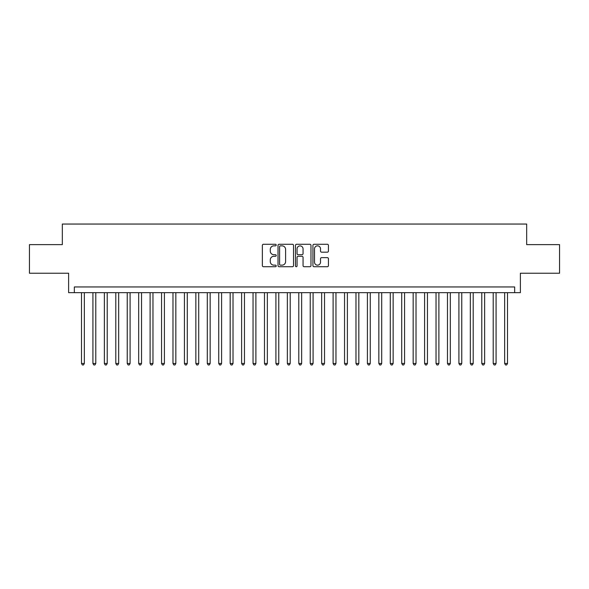 <?xml version="1.0" encoding="UTF-8"?>
<svg xmlns="http://www.w3.org/2000/svg" width="589" height="589" viewBox="0 0 589 589"><rect width="100%" height="100%" fill="white"/><g stroke="black" fill="none" stroke-linecap="round" stroke-linejoin="round"><path stroke-width="0.88" d="M276.204 245.061A0.788 0.788 0 0 0 275.416 244.273L263.489 244.273A1.119 1.119 0 0 0 262.363 245.399L262.363 265.602A1.119 1.119 0 0 0 263.489 266.729L275.416 266.729A0.788 0.788 0 0 0 276.204 265.941A0.788 0.788 0 0 0 275.416 265.153L273.87 265.153A3.593 3.593 0 0 1 270.277 261.56L270.277 259.882A3.593 3.593 0 0 1 273.87 256.289L275.416 256.289A0.788 0.788 0 0 0 276.204 255.501A0.788 0.788 0 0 0 275.416 254.713L273.87 254.713A3.593 3.593 0 0 1 270.277 251.12L270.277 249.441A3.593 3.593 0 0 1 273.87 245.849L275.416 245.849A0.788 0.788 0 0 0 276.204 245.061M327.307 252.188A1.119 1.119 0 0 0 328.434 251.069L328.434 245.399A1.119 1.119 0 0 0 327.307 244.273L314.062 244.273A1.119 1.119 0 0 0 312.936 245.399L312.936 265.602A1.119 1.119 0 0 0 314.062 266.729L327.307 266.729A1.119 1.119 0 0 0 328.434 265.602L328.434 258.755A1.119 1.119 0 0 0 327.307 257.636L321.638 257.636A1.119 1.119 0 0 0 320.519 258.755L320.519 262.149A3.004 3.004 0 0 1 317.515 265.153A3.004 3.004 0 0 1 314.511 262.149L314.511 248.845A3.004 3.004 0 0 1 317.515 245.849A3.004 3.004 0 0 1 320.519 248.845L320.519 251.069A1.119 1.119 0 0 0 321.638 252.188L327.307 252.188M514.661 292.667L520.381 292.667L520.381 273.23L559.55 273.23L559.55 244.634L526.669 244.634L526.669 224.048L62.331 224.048L62.331 244.634L29.45 244.634L29.45 273.23L68.618 273.23L68.618 292.667L514.661 292.667L514.661 286.953L74.339 286.953L74.339 292.667M293.521 245.399A1.119 1.119 0 0 0 292.394 244.273L279.149 244.273A1.119 1.119 0 0 0 278.023 245.399L278.023 265.602A1.119 1.119 0 0 0 279.149 266.729L292.394 266.729A1.119 1.119 0 0 0 293.521 265.602L293.521 245.399M296.606 244.273L309.851 244.273A1.119 1.119 0 0 1 310.977 245.399L310.977 265.602A1.119 1.119 0 0 1 309.851 266.729L304.182 266.729A1.119 1.119 0 0 1 303.063 265.602L303.063 257.408A1.119 1.119 0 0 0 301.936 256.289L298.174 256.289A1.119 1.119 0 0 0 297.055 257.408L297.055 265.941A0.788 0.788 0 0 1 296.267 266.729A0.788 0.788 0 0 1 295.479 265.941L295.479 245.399A1.119 1.119 0 0 1 296.606 244.273M280.386 245.849A0.788 0.788 0 0 0 279.598 246.629L279.598 264.365A0.788 0.788 0 0 0 280.386 265.153L282.013 265.153A3.593 3.593 0 0 0 285.606 261.56L285.606 249.441A3.593 3.593 0 0 0 282.013 245.849L280.386 245.849M303.063 248.904A3.004 3.004 0 0 0 300.059 245.9A3.004 3.004 0 0 0 297.055 248.904L297.055 253.594A1.119 1.119 0 0 0 298.174 254.713L301.936 254.713A1.119 1.119 0 0 0 303.063 253.594L303.063 248.904M81.488 292.667L81.488 363.465L84.345 363.465L84.345 292.667M84.345 363.465L83.491 364.952L82.342 364.952L81.488 363.465M92.922 292.667L92.922 363.465L95.786 363.465L95.786 292.667M95.786 363.465L94.925 364.952L93.784 364.952L92.922 363.465M104.363 292.667L104.363 363.465L107.22 363.465L107.22 292.667M107.22 363.465L106.366 364.952L105.217 364.952L104.363 363.465M115.797 292.667L115.797 363.465L118.661 363.465L118.661 292.667M118.661 363.465L117.8 364.952L116.659 364.952L115.797 363.465M127.239 292.667L127.239 363.465L130.095 363.465L130.095 292.667M130.095 363.465L129.234 364.952L128.093 364.952L127.239 363.465M138.673 292.667L138.673 363.465L141.529 363.465L141.529 292.667M141.529 363.465L140.675 364.952L139.527 364.952L138.673 363.465M150.107 292.667L150.107 363.465L152.971 363.465L152.971 292.667M152.971 363.465L152.109 364.952L150.968 364.952L150.107 363.465M161.548 292.667L161.548 363.465L164.405 363.465L164.405 292.667M164.405 363.465L163.551 364.952L162.402 364.952L161.548 363.465M172.982 292.667L172.982 363.465L175.839 363.465L175.839 292.667M175.839 363.465L174.985 364.952L173.843 364.952L172.982 363.465M184.423 292.667L184.423 363.465L187.28 363.465L187.28 292.667M187.28 363.465L186.418 364.952L185.277 364.952L184.423 363.465M195.857 292.667L195.857 363.465L198.714 363.465L198.714 292.667M198.714 363.465L197.86 364.952L196.711 364.952L195.857 363.465M207.291 292.667L207.291 363.465L210.155 363.465L210.155 292.667M210.155 363.465L209.294 364.952L208.153 364.952L207.291 363.465M218.733 292.667L218.733 363.465L221.589 363.465L221.589 292.667M221.589 363.465L220.735 364.952L219.587 364.952L218.733 363.465M230.166 292.667L230.166 363.465L233.023 363.465L233.023 292.667M233.023 363.465L232.169 364.952L231.028 364.952L230.166 363.465M241.608 292.667L241.608 363.465L244.464 363.465L244.464 292.667M244.464 363.465L243.603 364.952L242.462 364.952L241.608 363.465M253.042 292.667L253.042 363.465L255.898 363.465L255.898 292.667M255.898 363.465L255.044 364.952L253.896 364.952L253.042 363.465M264.476 292.667L264.476 363.465L267.34 363.465L267.34 292.667M267.34 363.465L266.478 364.952L265.337 364.952L264.476 363.465M275.917 292.667L275.917 363.465L278.774 363.465L278.774 292.667M278.774 363.465L277.92 364.952L276.771 364.952L275.917 363.465M287.351 292.667L287.351 363.465L290.208 363.465L290.208 292.667M290.208 363.465L289.354 364.952L288.212 364.952L287.351 363.465M298.792 292.667L298.792 363.465L301.649 363.465L301.649 292.667M301.649 363.465L300.788 364.952L299.646 364.952L298.792 363.465M310.226 292.667L310.226 363.465L313.083 363.465L313.083 292.667M313.083 363.465L312.229 364.952L311.08 364.952L310.226 363.465M321.66 292.667L321.66 363.465L324.524 363.465L324.524 292.667M324.524 363.465L323.663 364.952L322.522 364.952L321.66 363.465M333.102 292.667L333.102 363.465L335.958 363.465L335.958 292.667M335.958 363.465L335.104 364.952L333.956 364.952L333.102 363.465M344.536 292.667L344.536 363.465L347.392 363.465L347.392 292.667M347.392 363.465L346.538 364.952L345.397 364.952L344.536 363.465M355.977 292.667L355.977 363.465L358.834 363.465L358.834 292.667M358.834 363.465L357.972 364.952L356.831 364.952L355.977 363.465M367.411 292.667L367.411 363.465L370.267 363.465L370.267 292.667M370.267 363.465L369.413 364.952L368.265 364.952L367.411 363.465M378.845 292.667L378.845 363.465L381.709 363.465L381.709 292.667M381.709 363.465L380.847 364.952L379.706 364.952L378.845 363.465M390.286 292.667L390.286 363.465L393.143 363.465L393.143 292.667M393.143 363.465L392.289 364.952L391.14 364.952L390.286 363.465M401.72 292.667L401.72 363.465L404.577 363.465L404.577 292.667M404.577 363.465L403.723 364.952L402.581 364.952L401.72 363.465M413.161 292.667L413.161 363.465L416.018 363.465L416.018 292.667M416.018 363.465L415.157 364.952L414.015 364.952L413.161 363.465M424.595 292.667L424.595 363.465L427.452 363.465L427.452 292.667M427.452 363.465L426.598 364.952L425.449 364.952L424.595 363.465M436.029 292.667L436.029 363.465L438.893 363.465L438.893 292.667M438.893 363.465L438.032 364.952L436.891 364.952L436.029 363.465M447.471 292.667L447.471 363.465L450.327 363.465L450.327 292.667M450.327 363.465L449.473 364.952L448.325 364.952L447.471 363.465M458.905 292.667L458.905 363.465L461.761 363.465L461.761 292.667M461.761 363.465L460.907 364.952L459.766 364.952L458.905 363.465M470.339 292.667L470.339 363.465L473.203 363.465L473.203 292.667M473.203 363.465L472.341 364.952L471.2 364.952L470.339 363.465M481.78 292.667L481.78 363.465L484.637 363.465L484.637 292.667M484.637 363.465L483.783 364.952L482.634 364.952L481.78 363.465M493.214 292.667L493.214 363.465L496.078 363.465L496.078 292.667M496.078 363.465L495.216 364.952L494.075 364.952L493.214 363.465M504.655 292.667L504.655 363.465L507.512 363.465L507.512 292.667M507.512 363.465L506.658 364.952L505.509 364.952L504.655 363.465"/></g></svg>
